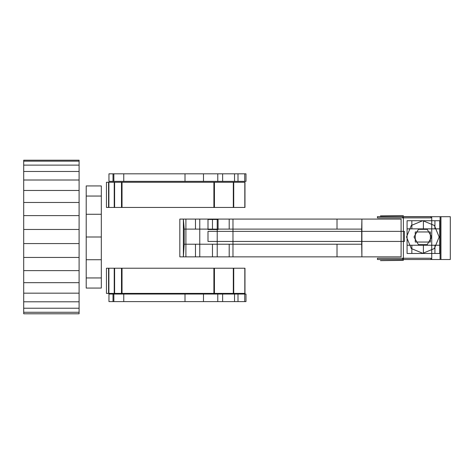 <?xml version="1.0" encoding="UTF-8"?>
<svg xmlns="http://www.w3.org/2000/svg" width="474" height="474" viewBox="0 0 474 474"><rect width="100%" height="100%" fill="white"/><g stroke="black" fill="none" stroke-linecap="round" stroke-linejoin="round"><path stroke-width="0.71" d="M23.7 313.788L23.7 160.2L23.7 313.8L23.7 160.2L79.099 160.2L79.099 313.8L23.7 313.8L79.099 313.8L23.7 313.8L79.099 313.8L23.7 313.788L79.099 313.788L79.099 312.271L23.7 312.271L23.7 313.788L23.7 312.271L79.099 312.271L79.099 308.23L23.7 308.23L23.7 312.271L23.7 308.23L79.099 308.23L79.099 301.79L23.7 301.79L23.7 308.23L23.7 301.79L79.099 301.79L79.099 293.175L23.7 293.175L23.7 301.79L23.7 293.175L79.099 293.175L79.099 282.67L23.7 282.67L23.7 293.175L23.7 282.67L79.099 282.67L79.099 270.624L23.7 270.624L23.7 282.67L23.7 270.624L79.099 270.624L79.099 257.441L23.7 257.441L23.7 270.624L23.7 257.441L79.099 257.441L79.099 243.571L23.7 243.571L23.7 257.441L23.7 243.571L79.099 243.571L79.099 229.469L23.7 229.469L23.7 243.571L23.7 229.469L79.099 229.469L79.099 215.611L23.7 215.611L23.7 229.469L23.7 215.611L79.099 215.611L79.099 202.463L23.7 202.463L23.7 215.611L23.7 202.463L79.099 202.463L79.099 190.465L23.7 190.465L23.7 202.463L23.7 190.465L79.099 190.465L79.099 180.013L23.7 180.013L23.7 190.465L23.7 180.013L79.099 180.013L79.099 171.469L23.7 171.469L23.7 180.013L23.7 171.469L79.099 171.469L79.099 165.112L23.7 165.112L23.7 171.469L23.7 165.112L79.099 165.112L79.099 161.154L23.7 161.154L23.7 165.112L23.7 161.154L79.099 161.154L79.099 160.2L23.7 160.2L79.099 160.2L23.7 160.2L23.7 313.788M79.099 313.8L79.099 160.2L79.099 313.8M86.209 277.948L86.209 185.938L86.209 277.948L101.318 277.948L101.318 185.938L101.318 288.062L101.318 277.948L101.318 288.062L86.209 288.062L86.209 277.948L86.209 288.062L101.318 288.062L86.209 288.062L101.318 288.062L101.318 277.948L86.209 277.948L101.318 277.948L101.318 259.722L86.209 259.722L86.209 277.948L86.209 259.722L101.318 259.722L101.318 237L86.209 237L86.209 259.722L86.209 237L101.318 237L101.318 214.278L86.209 214.278L86.209 237L86.209 214.278L101.318 214.278L101.318 196.052L86.209 196.052L86.209 214.278L86.209 196.052L101.318 196.052L101.318 185.938L86.209 185.938L86.209 196.052L86.209 185.938L101.318 185.938L86.209 185.938L101.318 185.938L101.318 196.052L86.209 196.052L101.318 196.052L101.318 214.278L86.209 214.278L101.318 214.278L101.318 237L86.209 237L101.318 237L101.318 259.722L86.209 259.722L101.318 259.722L101.318 277.948L86.209 277.948M229.197 256.855L179.824 256.855L229.197 256.855L195.478 256.855L195.478 244.217L212.471 244.217L212.471 256.855L212.471 244.217L229.197 244.217L229.197 256.855L229.197 244.217L337.014 244.217L337.014 256.855L229.197 256.855L337.014 256.855L337.014 244.217L361.68 244.217L361.893 256.855L337.014 256.855L361.893 256.855L361.893 219.083L401.099 219.083L401.099 256.855L229.197 256.855L401.099 256.855L401.099 219.083L401.099 256.855L401.099 219.083L179.824 219.083L232.971 219.083L232.971 256.855L401.099 256.855L229.197 256.855L401.099 256.855L229.197 256.855L401.099 256.855L232.971 256.855L232.971 219.083L217.216 219.083L217.216 256.855L229.197 256.855M185.903 219.083L179.824 219.083L179.824 256.855L185.903 256.855L185.903 219.083L185.903 256.855L217.216 256.855L217.216 219.083L199.761 219.083L199.761 256.855L199.761 219.083L185.903 219.083M179.824 219.083L183.379 219.083L183.379 256.855L179.824 256.855L179.824 219.083M184.202 229.108L183.379 219.083L195.478 219.083L195.478 229.108L184.202 229.108L361.68 229.108L361.68 244.217L184.202 244.217L184.202 229.108L195.478 229.108L195.478 219.083L212.471 219.083L212.471 229.108L195.478 229.108L212.471 229.108L212.471 219.083L229.197 219.083L229.197 229.108L212.471 229.108L229.197 229.108L229.197 219.083L337.014 219.083L337.014 229.108L184.202 229.108L184.202 244.217L361.68 244.217L184.202 244.217L183.379 256.855L183.379 219.083L184.202 229.108L361.68 229.108L361.893 219.083L232.971 219.083L401.099 219.083L232.971 219.083L401.099 219.083L232.971 219.083L361.893 219.083L361.893 256.855L361.68 229.108L184.202 229.108M232.971 219.083L337.014 219.083L232.971 219.083M184.202 244.217L229.197 244.217L184.202 244.217L195.478 244.217L195.478 256.855L183.379 256.855L184.202 244.217M337.014 219.083L361.893 219.083L361.68 229.108L337.014 229.108L337.014 219.083M431.743 259.509L403.392 259.509L431.743 259.509L431.743 216.701L403.392 216.701L450.3 216.701L431.743 216.701L440.95 216.701L440.95 259.509L403.392 259.509L450.3 259.509L440.95 259.509L440.95 216.701L450.3 216.701L450.3 259.509L450.3 216.701L450.3 259.509L450.3 216.701L440.103 216.701L440.103 259.509L440.103 216.701L403.392 216.701L403.392 259.509L403.392 216.701L431.743 216.701L431.743 259.509M407.077 253.466L439.712 253.466L407.077 253.466L407.077 220.73L439.712 220.73L407.077 220.73L439.712 220.73L439.712 253.466L407.077 253.466L439.712 253.466L439.712 245.236L434.931 245.236L434.931 253.466L434.931 245.236L423.395 245.236L423.395 253.466L423.395 245.236L411.853 245.236L411.853 253.466L411.853 245.236L407.077 245.236L407.077 253.466L407.077 245.236L407.077 253.466L407.077 245.236L439.712 245.236L439.712 253.466L439.712 220.73L439.712 228.865L439.712 220.73L434.931 220.73L434.931 228.865L439.712 228.865L439.712 220.73L439.712 228.865L407.077 228.865L434.931 228.865L434.931 220.73L423.395 220.73L423.395 228.865L423.395 220.73L411.853 220.73L411.853 228.865L411.853 220.73L407.077 220.73L407.077 245.236L439.712 245.236L407.077 245.236L407.077 220.73L407.077 228.865L439.712 228.865L407.077 228.865L407.077 220.73L407.077 253.466M439.712 245.236L439.712 253.466L439.712 245.236M439.712 231.585L439.712 253.466L439.712 231.585M415.26 231.964L415.26 242.036L415.26 231.964L430.368 231.964L430.368 242.036L430.368 231.964L430.368 242.036L415.26 242.036L415.26 231.964L415.26 242.036L430.368 242.036L415.26 242.036L430.368 242.036L430.368 231.964L415.26 231.964M414.003 237L418.406 244.631L427.222 244.631L431.63 237L427.222 229.369L418.406 229.369L414.003 237L418.406 229.369L427.222 229.369L431.63 237L427.222 244.631L418.406 244.631L414.003 237L418.406 244.631L414.003 237L418.406 229.369L427.222 229.369L431.63 237L427.222 244.631L418.406 244.631L427.222 244.631L431.63 237L427.222 229.369L418.406 229.369L414.003 237M377.434 259.509L430.967 259.509L377.434 259.509L377.434 258.247L430.967 258.247L377.434 258.247L430.967 258.247L430.967 259.509L377.434 259.509L430.967 259.509L430.967 258.247L402.716 258.247L402.716 259.509L402.716 258.247L377.434 258.247L377.434 259.509M377.434 217.868L430.967 217.868L377.434 217.868L377.434 216.612L430.967 216.612L377.434 216.612L430.967 216.612L430.967 217.868L377.434 217.868L430.967 217.868L430.967 216.612L402.716 216.612L402.716 217.868L402.716 216.612L377.434 216.612L377.434 217.868M380.45 260.635L403.427 260.38L380.45 260.635M380.45 215.895L403.427 215.64L380.45 215.895M434.362 248.536L422.826 253.317L411.29 248.536L406.508 237L411.29 225.464L422.826 220.683L434.362 225.464L439.143 237L434.362 248.536L439.143 237L434.362 225.464L422.826 220.683L411.29 225.464L406.508 237L411.29 248.536L422.826 253.317L434.362 248.536L422.826 253.317L434.362 248.536L439.143 237L434.362 225.464L422.826 220.683L411.29 225.464L406.508 237L411.29 248.536L422.826 253.317L411.29 248.536L406.508 237L411.29 225.464L422.826 220.683L434.362 225.464L439.143 237L434.362 248.536M208.003 219.48L208.003 229.552L208.003 219.48L218.076 219.48L218.076 229.552L218.076 219.48L218.076 229.552L208.003 229.552L208.003 219.48L208.003 229.552L218.076 229.552L208.003 229.552L218.076 229.552L218.076 219.48L208.003 219.48M207.997 231.371L207.997 241.444L207.997 231.371L404.405 231.371L404.405 241.444L404.405 231.371L404.405 241.444L207.997 241.444L207.997 231.371L207.997 241.444L404.405 241.444L207.997 241.444L404.405 241.444L404.405 231.371L207.997 231.371M106.454 293.406L244.975 293.406L106.454 293.406L106.454 268.225L244.975 268.225L106.454 268.225L106.454 293.406L106.454 268.225L108.89 268.225L108.89 293.406L106.454 293.406L244.975 293.406L108.89 293.406L108.89 268.225L114.607 268.225L114.607 293.406L114.607 268.225L122.031 268.225L122.031 293.406L122.031 268.225L214.432 268.225L214.432 293.406L214.432 268.225L233.723 268.225L233.723 293.406L233.723 268.225L244.975 268.225L244.975 293.406L244.975 268.225L244.821 293.406L244.821 268.225L233.315 268.225L233.315 293.406L233.315 268.225L213.898 268.225L213.898 293.406L213.898 268.225L121.492 268.225L121.492 293.406L121.492 268.225L114.228 268.225L114.228 293.406L114.228 268.225L108.576 268.225L108.576 293.406L108.576 268.225L106.454 268.225L106.454 293.406M106.454 207.452L244.975 207.452L106.454 207.452L106.454 182.271L244.975 182.271L106.454 182.271L106.454 207.452L106.454 182.271L108.89 182.271L108.89 207.452L106.454 207.452L244.975 207.452L108.89 207.452L108.89 182.271L114.607 182.271L114.607 207.452L114.607 182.271L122.031 182.271L122.031 207.452L122.031 182.271L214.432 182.271L214.432 207.452L214.432 182.271L233.723 182.271L233.723 207.452L233.723 182.271L244.975 182.271L244.975 207.452L244.975 182.271L244.821 207.452L244.821 182.271L233.315 182.271L233.315 207.452L233.315 182.271L213.898 182.271L213.898 207.452L213.898 182.271L121.492 182.271L121.492 207.452L121.492 182.271L114.228 182.271L114.228 207.452L114.228 182.271L108.576 182.271L108.576 207.452L108.576 182.271L106.454 182.271L106.454 207.452M113.861 181.364L245.988 181.364L113.861 181.364L113.861 173.81L245.988 173.81L108.955 173.81L113.861 173.81L108.955 173.81L108.955 181.364L245.988 181.364L108.955 181.364L108.955 173.81L113.013 173.81L113.013 181.364L113.013 173.81L185.002 173.81L185.002 181.364L185.002 173.81L203.482 173.81L203.482 181.364L203.482 173.81L222.638 173.81L222.638 181.364L222.638 173.81L238.001 173.81L238.001 181.364L238.001 173.81L245.988 173.81L245.988 181.364L245.988 173.81L244.732 173.81L244.732 181.364L244.732 173.81L234.535 173.81L234.535 181.364L234.535 173.81L217.773 173.81L217.773 181.364L217.773 173.81L123.755 173.81L123.755 181.364L123.755 173.81L113.861 173.81L113.861 181.364M113.861 294.046L245.988 294.046L113.861 294.046L113.861 301.6L245.988 301.6L108.955 301.6L113.861 301.6L108.955 301.6L108.955 294.046L245.988 294.046L108.955 294.046L108.955 301.6L113.013 301.6L113.013 294.046L113.013 301.6L185.002 301.6L185.002 294.046L185.002 301.6L203.482 301.6L203.482 294.046L203.482 301.6L222.638 301.6L222.638 294.046L222.638 301.6L238.001 301.6L238.001 294.046L238.001 301.6L245.988 301.6L245.988 294.046L245.988 301.6L244.732 301.6L244.732 294.046L244.732 301.6L234.535 301.6L234.535 294.046L234.535 301.6L217.773 301.6L217.773 294.046L217.773 301.6L123.755 301.6L123.755 294.046L123.755 301.6L113.861 301.6L113.861 294.046"/></g></svg>
